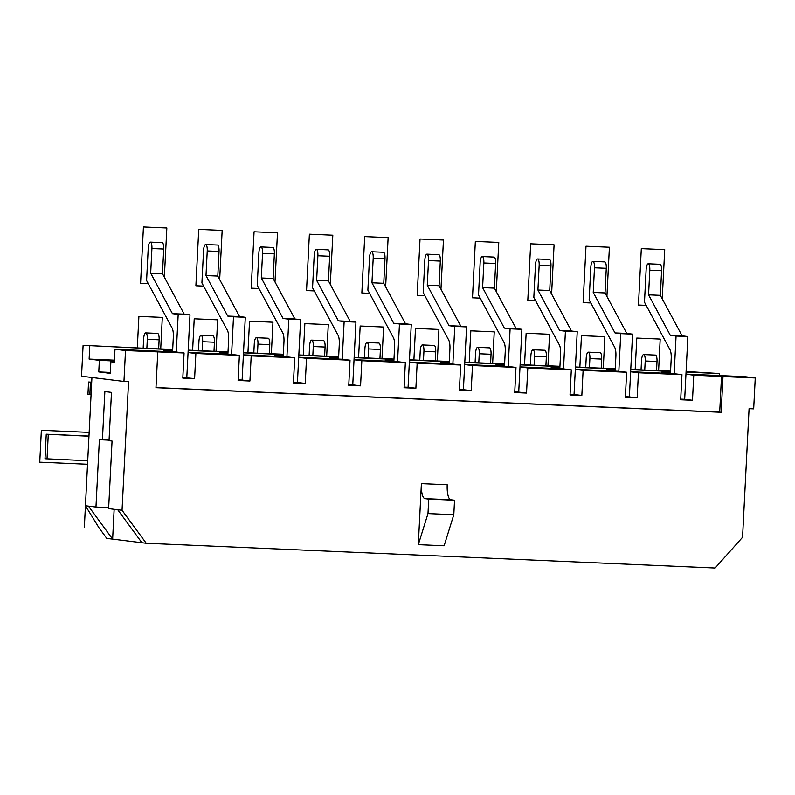 <?xml version="1.0" encoding="UTF-8"?>
<svg xmlns="http://www.w3.org/2000/svg" width="795" height="795" viewBox="0 0 795 795"><rect width="100%" height="100%" fill="white"/><g stroke="black" fill="none" stroke-linecap="round" stroke-linejoin="round"><path stroke-width="1.19" d="M227.897 354.163L228.642 339.395A9.669 2.892 -87.5 0 0 227.44 330.462L201.91 282.941L203.55 250.495A6.191 1.848 92.5 0 1 205.667 244.542A6.191 1.848 92.5 0 1 207.237 250.952L205.994 275.567L227.738 316.062L233.501 316.768L231.593 354.431L239.384 355.395L238.112 380.497L249.918 381.014L242.117 380.05L243.389 354.948L251.19 355.902L249.918 381.014M198.482 350.575L198.959 341.264A6.191 1.848 92.5 0 1 201.065 335.311L212.871 335.818A6.191 1.848 92.5 0 1 214.441 342.238L213.984 351.31L188.196 350.128M205.667 244.542L217.462 245.049A6.191 1.848 92.5 0 1 219.042 251.468L217.79 276.084L239.543 316.569L245.297 317.284L243.389 354.948M685.966 374.107L744.716 376.661L755.25 377.963L753.68 408.868L749.079 408.67L742.56 537.291L715.132 568.028L146.24 543.263L106.759 538.394L98.977 527.781L85.433 505.759L91.932 377.496L84.34 527.383M690.696 372L686.085 371.802M670.582 371.126L656.551 370.51M641.048 369.834L641.525 360.533A6.191 1.848 92.5 0 1 643.632 354.57A6.191 1.848 92.5 0 1 645.212 360.99L644.745 370.063L630.763 369.387M615.26 368.711L601.229 368.105M585.726 367.429L586.203 358.128A6.191 1.848 92.5 0 1 588.31 352.165A6.191 1.848 92.5 0 1 589.89 358.575L589.423 367.658L575.441 366.982M559.938 366.306L545.907 365.7M530.414 365.024L530.881 355.713A6.191 1.848 92.5 0 1 532.988 349.76A6.191 1.848 92.5 0 1 534.568 356.17L534.101 365.243L520.119 364.577M504.616 363.901L490.585 363.285M475.092 362.609L475.559 353.308A6.191 1.848 92.5 0 1 477.676 347.345A6.191 1.848 92.5 0 1 479.246 353.765L478.789 362.838L464.797 362.162M449.294 361.486L435.272 360.88M419.77 360.205L420.237 350.893A6.191 1.848 92.5 0 1 422.354 344.941A6.191 1.848 92.5 0 1 423.924 351.35L423.467 360.433L409.475 359.757M393.972 359.082L379.95 358.475M364.448 357.8L364.915 348.488A6.191 1.848 92.5 0 1 367.032 342.536A6.191 1.848 92.5 0 1 368.602 348.945L368.145 358.018L354.153 357.353M338.66 356.677L324.628 356.061M309.126 355.385L309.593 346.083A6.191 1.848 92.5 0 1 311.71 340.121A6.191 1.848 92.5 0 1 313.28 346.541L312.823 355.613L298.831 354.938M283.338 354.262L269.306 353.656M253.804 352.98L254.281 343.669A6.191 1.848 92.5 0 1 256.387 337.716A6.191 1.848 92.5 0 1 257.958 344.126L257.5 353.209L243.518 352.533M228.016 351.857L213.984 351.251M172.694 349.452L158.662 348.836M143.16 348.16L143.637 338.859A6.191 1.848 92.5 0 1 145.743 332.896A6.191 1.848 92.5 0 1 147.314 339.316L146.856 348.389L83.097 345.318L81.527 376.214L123.95 381.451L125.511 350.555L114.977 349.253L114.321 362.192L110.873 361.765L114.341 361.914M88.96 436.216L46.249 434.199L88.97 436.058M87.718 460.742L45.007 458.725L46.249 434.199M48.266 434.448L47.024 458.973M91.067 394.668L87.937 394.38L88.563 382.017L91.693 382.156M89.835 394.618L90.461 382.256L91.693 382.306M90.461 382.256L88.563 382.017M146.24 543.263L122.042 510.281L128.561 381.65L123.95 381.451M719.405 375.568L719.505 373.551L690.706 371.762M110.873 361.765L110.286 373.352L98.769 371.931L99.355 360.344L114.381 361M99.355 360.344L89.12 359.082L114.43 360.175M186.795 377.645L188.067 352.533L195.868 353.497L194.596 378.609L182.83 377.466M172.575 351.758L173.32 336.981A9.669 2.892 -87.5 0 0 172.117 328.057L146.588 280.536L148.228 248.09A6.191 1.848 92.5 0 1 150.344 242.127L162.15 242.644A6.191 1.848 92.5 0 1 163.72 249.054L162.468 273.679L184.221 314.164L189.975 314.88L178.179 314.363L176.271 352.016L184.072 352.98L182.8 378.092L194.596 378.609M189.975 314.88L188.067 352.533M195.868 353.497L239.384 355.395M251.19 355.902L294.707 357.8L293.434 382.912L305.24 383.419L297.439 382.455L298.711 357.353L306.512 358.316L305.24 383.419M306.512 358.316L350.029 360.205L348.757 385.317L360.562 385.833L352.761 384.869L354.033 359.757L361.834 360.721L360.562 385.833M361.834 360.721L405.351 362.619L404.079 387.722L415.884 388.238L408.083 387.274L409.355 362.172L417.156 363.126L415.884 388.238M417.156 363.126L460.673 365.024L459.401 390.136L471.206 390.643L463.406 389.679L464.678 364.577L472.478 365.541L471.206 390.643M472.478 365.541L515.995 367.429L514.723 392.541L526.529 393.058L518.728 392.094L520 366.982L527.801 367.946L526.529 393.058M527.801 367.946L571.317 369.844L570.045 394.946L581.841 395.463L574.05 394.499L575.322 369.397L583.113 370.361L581.841 395.463M583.113 370.361L626.639 372.249L625.367 397.361L637.163 397.868L629.372 396.904L630.644 371.802L638.435 372.766L637.163 397.868M638.435 372.766L681.961 374.654L680.689 399.766L692.485 400.283L684.684 399.319L685.956 374.207L693.757 375.17L692.485 400.283M693.757 375.17L722.983 376.562L721.174 412.287L719.704 412.108L721.512 376.383M155.979 387.572L719.704 412.108M125.511 350.555L184.072 352.98M755.25 377.963L722.983 376.562M670.463 373.431L671.209 358.654A9.669 2.892 -87.5 0 0 670.006 349.73L644.477 302.209L646.126 269.763A6.191 1.848 92.5 0 1 648.233 263.801L660.039 264.318A6.191 1.848 92.5 0 1 661.609 270.727L660.357 295.352L682.11 335.838L687.864 336.553L676.068 336.037L674.16 373.7L630.644 371.702M674.16 373.7L681.961 374.654M615.141 371.026L615.896 356.249A9.669 2.892 -87.5 0 0 614.684 347.316L589.155 299.795L590.804 267.349A6.191 1.848 92.5 0 1 592.911 261.396L604.717 261.913A6.191 1.848 92.5 0 1 606.287 268.322L605.035 292.938L626.788 333.433L632.552 334.139L620.746 333.632L618.838 371.285L575.322 369.287M618.838 371.285L626.639 372.249M559.819 368.622L560.574 353.845A9.669 2.892 -87.5 0 0 559.362 344.911L533.833 297.39L535.482 264.944A6.191 1.848 92.5 0 1 537.589 258.991L549.395 259.498A6.191 1.848 92.5 0 1 550.965 265.918L549.723 290.533L571.466 331.018L577.23 331.734L565.424 331.217L563.516 368.88L520 366.883M563.516 368.88L571.317 369.844M504.497 366.207L505.252 351.43A9.669 2.892 -87.5 0 0 504.05 342.506L478.51 294.985L480.16 262.539A6.191 1.848 92.5 0 1 482.267 256.576L494.073 257.093A6.191 1.848 92.5 0 1 495.643 263.503L494.401 288.128L516.154 328.613L521.908 329.329L510.102 328.812L508.194 366.475L464.678 364.478M508.194 366.475L515.995 367.429M449.185 363.802L449.93 349.025A9.669 2.892 -87.5 0 0 448.728 340.091L423.198 292.57L424.838 260.124A6.191 1.848 92.5 0 1 426.945 254.171L438.751 254.688A6.191 1.848 92.5 0 1 440.321 261.098L439.078 285.713L460.832 326.208L466.585 326.914L454.78 326.407L452.872 364.06L409.355 362.063M452.872 364.06L460.673 365.024M393.863 361.387L394.608 346.62A9.669 2.892 -87.5 0 0 393.406 337.686L367.876 290.165L369.516 257.719A6.191 1.848 92.5 0 1 371.623 251.767A6.191 1.848 92.5 0 1 373.203 258.176L371.951 282.791L393.704 323.287L399.458 323.992L397.55 361.655L354.043 359.658M397.55 361.655L405.351 362.619M338.541 358.982L339.286 344.205A9.669 2.892 -87.5 0 0 338.084 335.281L312.554 287.76L314.194 255.314A6.191 1.848 92.5 0 1 316.311 249.352A6.191 1.848 92.5 0 1 317.881 255.771L316.629 280.387L338.382 320.872L344.136 321.587L342.228 359.251L298.721 357.253M342.228 359.251L350.029 360.205M283.219 356.577L283.964 341.8A9.669 2.892 -87.5 0 0 282.762 332.866L257.232 285.345L258.872 252.899A6.191 1.848 92.5 0 1 260.989 246.947A6.191 1.848 92.5 0 1 262.559 253.357L261.307 277.982L283.06 318.467L288.823 319.183L286.916 356.836L243.399 354.838M286.916 356.836L294.707 357.8M231.593 354.431L188.077 352.433M176.271 352.016L114.977 349.253M687.864 336.553L685.956 374.207M643.632 354.57L655.438 355.087A6.191 1.848 92.5 0 1 657.008 361.496L656.551 370.579L644.745 370.063M680.719 399.14L684.684 399.319M648.233 263.801A6.191 1.848 92.5 0 1 649.803 270.221L648.561 294.836L670.314 335.321L676.068 336.037M660.357 295.352L648.561 294.836M682.11 335.838L670.314 335.321M661.798 373.054L661.837 372.169L665.524 372.626L665.495 373.213M257.5 353.209L269.306 353.715L269.763 344.642L257.958 344.126M312.823 355.613L324.618 356.13L325.085 347.047L313.28 346.541M368.145 358.018L379.94 358.535L380.408 349.462L368.602 348.945M423.467 360.433L435.262 360.94L435.73 351.867L423.924 351.35M478.789 362.838L490.585 363.355L491.042 354.272L479.246 353.765M534.101 365.243L545.907 365.76L546.364 356.687L534.568 356.17M589.423 367.658L601.229 368.165L601.686 359.092L589.89 358.575M719.505 373.551L686.065 372.1M670.563 371.424L630.743 369.685M615.25 369.009L575.421 367.28M559.928 366.604L520.109 364.875M504.606 364.199L464.787 362.46M449.284 361.785L409.465 360.055M393.962 359.38L354.143 357.651M338.64 356.975L298.821 355.236M283.318 354.56L243.499 352.831M227.996 352.155L188.177 350.426M172.674 349.75L83.097 345.318M146.856 348.389L158.662 348.906L159.119 339.823L147.314 339.316M145.743 332.896L157.549 333.413A6.191 1.848 92.5 0 1 159.119 339.823M163.909 351.38L163.949 350.496L167.636 350.953L167.606 351.539M150.344 242.127A6.191 1.848 92.5 0 1 151.915 248.547L150.672 273.162L172.426 313.647L178.179 314.363M172.624 350.873L163.949 350.496M172.604 351.171L167.636 350.953M162.468 273.679L150.672 273.162M184.221 314.164L172.426 313.647M114.142 509.297L112.632 539.119L88.434 506.127L95.966 507.051L99.395 439.466L102.416 439.834L104.861 391.557L111.479 392.372L109.034 440.649L112.055 441.026L108.627 508.621L122.042 510.281M102.416 439.834L109.064 440.122M88.434 506.127L85.433 505.759M108.686 507.608L95.966 507.051M141.927 542.737L117.73 509.744M157.788 351.956L155.969 387.682L721.174 412.287M418.309 544.655L421.4 483.628A14.509 4.333 -87.5 0 0 424.977 498.644L428.724 499.111L427.988 513.59L418.309 544.655L444.127 545.777L453.806 514.713L454.541 500.234L450.795 499.767A14.509 4.333 -87.5 0 1 447.217 484.751L421.4 483.628M427.988 513.59L453.806 514.713M428.724 499.111L454.541 500.234M89.12 359.082L89.765 346.143M98.769 371.931L110.326 372.438M632.552 334.139L630.644 371.802M588.31 352.165L600.116 352.682A6.191 1.848 92.5 0 1 601.686 359.092M625.397 396.735L629.372 396.904M592.911 261.396A6.191 1.848 92.5 0 1 594.481 267.806L593.239 292.431L614.992 332.916L620.746 333.632M605.035 292.938L593.239 292.431M626.788 333.433L614.992 332.916M606.476 370.649L606.525 369.764L610.202 370.222L610.172 370.808M615.191 370.142L606.525 369.764M615.171 370.44L610.202 370.222M577.23 331.734L575.322 369.397M532.988 349.76L544.794 350.267A6.191 1.848 92.5 0 1 546.364 356.687M570.075 394.33L574.05 394.499M537.589 258.991A6.191 1.848 92.5 0 1 539.159 265.401L537.917 290.016L559.67 330.511L565.424 331.217M549.723 290.533L537.917 290.016M571.466 331.018L559.67 330.511M551.154 368.244L551.203 367.36L554.88 367.817L554.85 368.403M559.869 367.737L551.203 367.36M559.849 368.025L554.88 367.817M521.908 329.329L520 366.982M477.676 347.345L489.472 347.862A6.191 1.848 92.5 0 1 491.042 354.272M514.753 391.915L518.728 392.094M482.267 256.576A6.191 1.848 92.5 0 1 483.847 262.996L482.595 287.611L504.348 328.097L510.102 328.812M494.401 288.128L482.595 287.611M516.154 328.613L504.348 328.097M495.832 365.829L495.881 364.945L499.558 365.402L499.528 365.988M504.547 365.322L495.881 364.945M504.527 365.621L499.558 365.402M466.585 326.914L464.678 364.577M422.354 344.941L434.149 345.457A6.191 1.848 92.5 0 1 435.73 351.867M459.43 389.51L463.406 389.679M426.945 254.171A6.191 1.848 92.5 0 1 428.525 260.581L427.273 285.206L449.026 325.692L454.78 326.407M439.078 285.713L427.273 285.206M460.832 326.208L449.026 325.692M440.51 363.424L440.559 362.54L444.236 362.997L444.206 363.583M449.225 362.918L440.559 362.54M449.215 363.216L444.236 362.997M367.032 342.536L378.827 343.043A6.191 1.848 92.5 0 1 380.408 349.462M371.623 251.767L383.428 252.273A6.191 1.848 92.5 0 1 384.999 258.693L383.756 283.308L405.51 323.794L411.263 324.509L409.355 362.172M385.187 361.019L385.237 360.135L388.924 360.592L388.894 361.178M393.903 360.513L385.237 360.135M411.263 324.509L399.458 323.992M404.108 387.105L408.083 387.274M405.51 323.794L393.704 323.287M383.756 283.308L371.951 282.791M393.893 360.801L388.924 360.592M311.71 340.121L323.505 340.638A6.191 1.848 92.5 0 1 325.085 347.047M316.311 249.352L328.106 249.869A6.191 1.848 92.5 0 1 329.677 256.278L328.434 280.903L350.188 321.389L355.941 322.104L354.033 359.757M329.875 358.605L329.915 357.72L333.602 358.177L333.572 358.764M338.581 358.098L329.915 357.72M355.941 322.104L344.136 321.587M348.786 384.691L352.761 384.869M350.188 321.389L338.382 320.872M328.434 280.903L316.629 280.387M338.571 358.396L333.602 358.177M256.387 337.716L268.193 338.233A6.191 1.848 92.5 0 1 269.763 344.642M260.989 246.947L272.784 247.464A6.191 1.848 92.5 0 1 274.364 253.873L273.112 278.488L294.866 318.984L300.619 319.689L298.711 357.353M274.553 356.2L274.593 355.315L278.28 355.772L278.25 356.359M283.259 355.693L274.593 355.315M300.619 319.689L288.823 319.183M293.474 382.286L297.439 382.455M294.866 318.984L283.06 318.467M273.112 278.488L261.307 277.982M283.249 355.991L278.28 355.772M245.297 317.284L233.501 316.768M238.152 379.881L242.117 380.05M201.065 335.311A6.191 1.848 92.5 0 1 202.636 341.721L202.178 350.794M219.231 353.785L219.271 352.91L222.958 353.368L222.928 353.954M227.946 353.288L219.271 352.91M227.927 353.576L222.958 353.368M217.79 276.084L205.994 275.567M239.543 316.569L227.738 316.062M670.513 372.547L661.837 372.169M670.493 372.845L665.524 372.626M87.539 464.25L39.75 462.173L41.36 430.304L89.149 432.391M635.185 369.586L636.785 338.064L660.198 339.077L658.608 370.599M646.176 305.369L638.455 305.041L641.317 248.646L664.729 249.66L662.235 298.85M579.863 367.171L581.463 335.649L604.876 336.673L603.286 368.194M590.854 302.965L583.132 302.627L585.995 246.231L609.407 247.255L606.923 296.446M524.541 364.766L526.141 333.244L549.564 334.268L547.964 365.789M535.542 300.56L527.81 300.222L530.672 243.827L554.085 244.85L551.601 294.031M469.219 362.361L470.819 330.839L494.242 331.853L492.642 363.375M480.22 298.145L472.488 297.807L475.35 241.422L498.773 242.435L496.279 291.626M413.897 359.946L415.497 328.424L438.92 329.448L437.32 360.97M424.898 295.74L417.176 295.402L420.028 239.007L443.451 240.03L440.957 289.221M358.585 357.541L360.175 326.02L383.597 327.043L381.998 358.565M369.576 293.335L361.854 292.997L364.706 236.602L388.129 237.626L385.635 286.806M303.263 355.136L304.853 323.615L328.275 324.628L326.675 356.15M314.254 290.92L306.532 290.582L309.384 234.197L332.807 235.211L330.313 284.401M247.941 352.722L249.531 321.2L272.953 322.223L271.353 353.745M258.932 288.515L251.21 288.178L254.062 231.782L277.485 232.806L274.991 281.996M192.619 350.317L194.219 318.795L217.631 319.819L216.041 351.34M203.609 286.111L195.888 285.773L198.74 229.377L222.163 230.401L219.668 279.582M137.297 347.912L138.896 316.39L162.309 317.404L160.719 348.925M148.287 283.696L140.566 283.358L143.428 226.972L166.841 227.986L164.346 277.177M661.609 270.727L649.803 270.221M163.72 249.054L151.915 248.547M424.977 498.644L450.795 499.767M606.287 268.322L594.481 267.806M550.965 265.918L539.159 265.401M495.643 263.503L483.847 262.996M440.321 261.098L428.525 260.581M384.999 258.693L373.203 258.176M329.677 256.278L317.881 255.771M274.364 253.873L262.559 253.357M214.441 342.238L202.636 341.721M219.042 251.468L207.237 250.952M657.008 361.496L645.212 360.99"/></g></svg>
